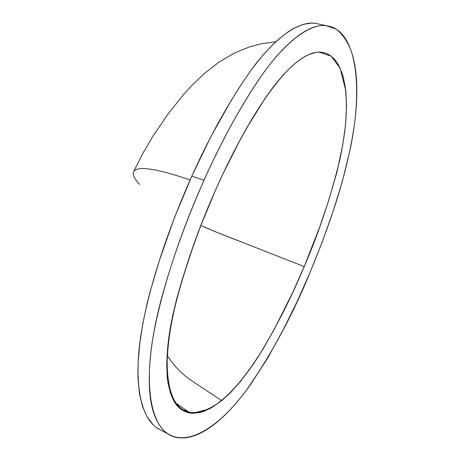 <?xml version="1.0" encoding="UTF-8"?>
<svg xmlns="http://www.w3.org/2000/svg" width="461" height="461" viewBox="0 0 461 461"><rect width="100%" height="100%" fill="white"/><g stroke="black" fill="none" stroke-linecap="round" stroke-linejoin="round"><path stroke-width="0.69" d="M310.265 271.921L297.287 301.212L283.181 329.834L267.945 357.621L251.147 383.661C238.637 401.37 226.293 414.981 214.111 424.495C207.738 429.416 201.492 433.035 195.372 435.334C189.194 437.65 183.409 438.423 178.015 437.656C166.865 436.215 158.693 427.773 153.501 412.318C148.678 397.578 147.964 376.337 151.364 348.591C153.012 335.637 155.57 322.089 159.051 307.965C162.116 295.547 166.248 281.233 171.457 265.023C180.787 236.049 191.638 207.796 204.016 180.257C216.365 152.545 229.474 127.132 243.35 104.002C251.061 91.145 257.976 80.496 264.09 72.049C271.137 62.339 278.15 54.029 285.14 47.12C300.03 32.604 312.731 25.401 323.247 25.511C334.346 25.695 342.725 31.89 348.395 44.095C354.013 56.156 356.826 71.645 356.82 90.563C356.843 108.3 354.555 128.256 349.957 150.419L342.367 181.461L332.813 212.198L322.118 242.29L310.265 271.921C292.723 315.007 271.327 354.567 246.07 390.605C220.606 425.077 190.139 445.971 169.302 434.625C151.139 424.794 144.524 387.413 153.012 337.279C161.886 287.22 181.651 230.782 204.016 180.257C212.198 162.024 220.721 144.662 229.578 128.17C241.195 106.871 255.008 84.398 266.02 69.415C287.785 40.32 310.823 23.378 326.255 25.655L336.397 29.245C342.16 33.889 346.92 40.631 350.671 49.477C357.125 68.072 358.088 94.015 354.797 121.577C347.951 173.013 330.082 223.792 310.265 271.921M215.477 190.295L200.812 225.51L194.139 243.42L182.222 279.55L177.03 297.639L172.754 315.324L169.608 332.346L167.591 348.602L166.732 363.654L167.222 377.104L168.023 383.16L170.668 393.752L174.552 402.032L179.594 408.077L182.498 410.232L185.599 411.811L188.883 412.826L192.358 413.263L199.786 412.537L203.647 411.414L211.622 407.703L221.931 400.471L232.235 390.79L240.412 381.426L252.15 365.844L263.312 348.608L273.655 330.37L292.689 292.585L304.214 266.591L319.813 226.708L328.923 199.734L336.893 172.218L342.771 144.742L345.612 124.407L346.557 105.298L345.427 88.068L343.48 77.995L342.154 73.46L338.754 65.433L336.691 62.074L333.182 57.89L329.142 54.767L326.152 53.32L322.977 52.433L319.611 52.11L316.056 52.364L308.397 54.675L302.318 58.011L296.014 62.673L291.704 66.396L282.921 75.224L274.088 85.786L265.242 98.084L247.966 125.968L239.547 141.037L223.268 173.232L215.477 190.295C200.345 224.484 187.869 259.336 178.05 294.856C171.417 319.254 167.798 341.428 167.187 361.372C167.222 391.89 174.569 408.884 189.246 412.353C204.079 414.105 220.191 404.81 237.582 384.474C248.456 371.612 258.552 356.958 267.876 340.512C281.343 316.713 293.455 292.072 304.214 266.591C318.782 232.995 330.704 197.147 339.982 159.051C344.551 136.266 347.813 116.351 345.733 90.529L340.178 68.343L331.217 56.184L318.96 52.116C288.88 52.508 246.324 120.407 215.477 190.295C195.913 233.986 181.225 277.845 171.423 321.882C163.079 364.513 166.363 398.725 180.741 409.016L192.842 413.287L209.34 408.942C217.938 403.663 225.227 397.97 231.209 391.856C240.746 381.466 249.557 370.079 257.636 357.69C275.805 328.076 291.329 297.714 304.214 266.591L214.705 231.474L200.835 225.446C210.36 229.78 224.553 235.548 243.42 242.74L304.214 266.591L243.42 242.74C224.553 235.548 210.36 229.78 200.835 225.446M326.129 25.643L314.823 23.217C298.054 21.241 275.799 37.733 253.89 66.349C231.871 96.62 211.184 133.206 191.828 176.108L204.016 180.257L191.828 176.108C169.544 226.172 149.969 282.12 141.394 331.862C133.217 381.685 140.259 419.026 158.832 429.07L168.069 433.968M133.436 172.091C136.254 165.534 155.15 168.132 190.128 179.888C155.15 168.132 136.254 165.534 133.436 172.091C132.716 175.151 134.773 179.26 139.614 184.423M160.353 429.877L156.302 427.428M152.925 424.535L147.094 416.859L142.558 406.625L139.458 393.769L138.006 378.723L137.914 370.448L138.202 361.735L139.827 343.111L142.858 323.311L147.272 302.744L149.986 292.216L159.494 260.137L174.483 217.604L191.828 176.108L210.936 136.525L231.128 100.59L241.466 84.19L251.942 68.96L262.603 55.527L273.143 44.308L283.486 35.261L288.569 31.544L293.553 28.444L303.015 24.393L311.786 23.05L315.894 23.367M189.246 412.353L175.313 402.764M221.47 400.488L191.736 380.769C181.657 374.004 173.44 365.464 167.084 355.16M134.013 170.841L142.858 153.329L152.793 136.387L168.167 113.85L183.524 94.563L192.168 85.141L205.295 72.74L219.494 61.791L234.119 53.188L249.649 46.855L261.433 43.76L275.885 41.721"/></g></svg>
